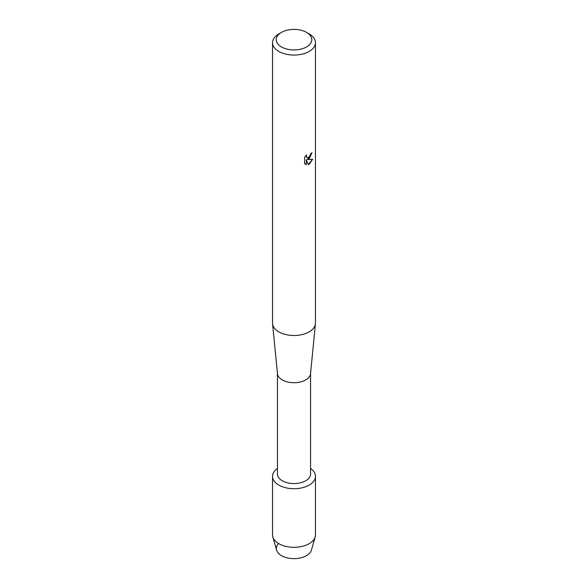 <?xml version="1.0" encoding="UTF-8"?>
<svg xmlns="http://www.w3.org/2000/svg" width="588" height="588" viewBox="0 0 588 588"><rect width="100%" height="100%" fill="white"/><g stroke="black" fill="none" stroke-linecap="round" stroke-linejoin="round"><path stroke-width="0.88" d="M315.462 476.324A21.462 12.392 180 0 1 309.178 485.085A21.462 12.392 180 0 0 310.56 468.438A21.462 12.392 180 0 1 315.462 476.324L315.462 534.911A21.462 12.392 180 0 1 315.183 536.925L311.427 550.089A17.662 10.194 180 0 1 306.488 555.645A17.662 10.194 180 0 1 283.614 556.682A17.662 10.194 180 0 1 278.264 543.797M310.56 373.439L310.56 474.009A16.56 9.562 180 0 1 305.709 480.771A16.56 9.562 180 0 1 287.664 482.844A16.56 9.562 180 0 1 277.44 474.009L277.44 373.439M309.178 485.085A21.462 12.392 180 0 1 279.565 485.497A21.462 12.392 180 0 1 277.44 468.438A21.462 12.392 180 0 0 272.538 476.324A21.462 12.392 180 0 0 285.783 487.775A21.462 12.392 180 0 0 309.178 485.085M306.576 32.406L309.178 33.913A21.462 12.392 180 0 1 315.462 42.674L315.462 323.091A21.462 12.392 180 0 1 315.433 323.797L310.53 373.711A16.56 9.562 180 0 1 305.709 379.929A16.56 9.562 180 0 1 288.098 382.104A16.56 9.562 180 0 1 277.47 373.711L272.567 323.797A21.462 12.392 180 0 1 272.538 323.091L272.538 42.674A21.462 12.392 180 0 1 278.822 33.913L281.424 32.406A17.787 10.268 180 0 1 306.576 32.406A17.787 10.268 180 0 1 306.576 46.93A17.787 10.268 180 0 1 281.424 46.93A17.787 10.268 180 0 1 281.424 32.406L278.822 33.913M315.433 323.797A21.462 12.392 180 0 1 309.178 331.86A21.462 12.392 180 0 1 286.349 334.675A21.462 12.392 180 0 1 272.567 323.797M309.178 158.848L307.34 159.546L312.684 159.245L309.178 164.214L308.274 164.596L306.297 159.613L306.297 164.655L304.569 163.64L304.569 157.422L306.554 154.879L306.289 156.114L307.024 157.584L309.178 157.172L310.787 153.659A21.462 12.392 0 0 0 311.993 152.696L309.178 158.848M315.462 42.674A21.462 12.392 180 0 1 309.178 51.435A21.462 12.392 180 0 1 285.783 54.125A21.462 12.392 180 0 1 272.538 42.674M311.905 152.777L307.34 159.546M306.98 157.562L306.392 156.952L306.377 155.056M305.334 164.265L306.208 164.603L306.297 159.613M308.244 164.53L312.566 159.267M315.183 536.925A21.462 12.392 180 0 1 309.178 543.68A21.462 12.392 180 0 1 287.429 546.708A21.462 12.392 180 0 1 272.817 536.925A21.462 12.392 180 0 1 272.538 534.911L272.538 476.324M306.488 555.645A17.662 10.194 180 0 1 288.59 558.144A17.662 10.194 180 0 1 276.573 550.089L272.817 536.925"/></g></svg>
